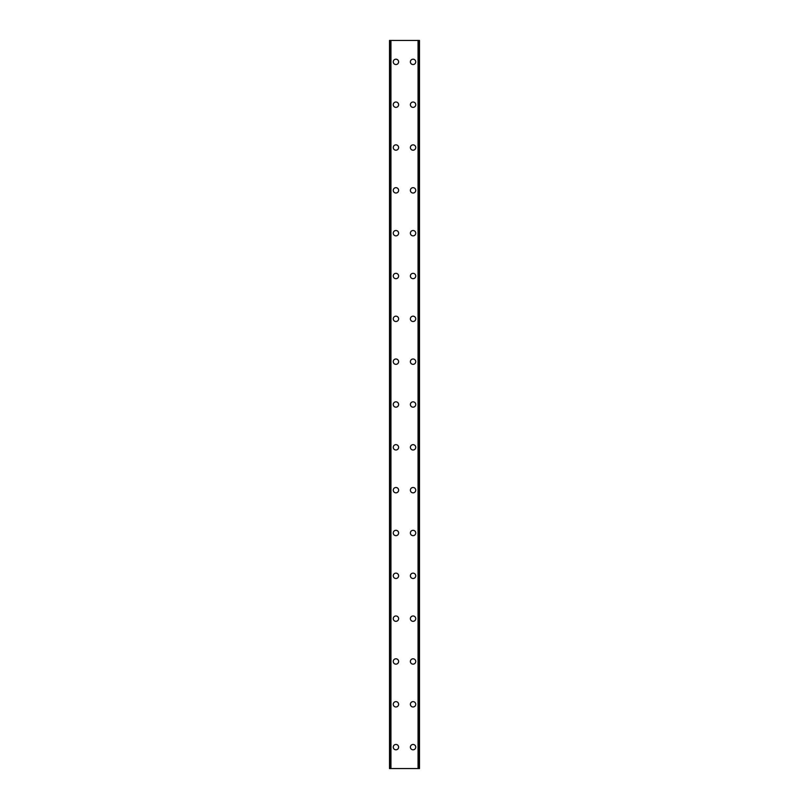 <?xml version="1.0" encoding="UTF-8"?>
<svg xmlns="http://www.w3.org/2000/svg" width="809" height="809" viewBox="0 0 809 809"><rect width="100%" height="100%" fill="white"/><g stroke="black" fill="none" stroke-linecap="round" stroke-linejoin="round"><path stroke-width="1.21" d="M393.255 747.132A2.68 2.68 0 0 1 395.935 744.462A2.68 2.68 0 0 1 398.615 747.132A2.68 2.68 0 0 1 395.935 749.812A2.68 2.68 0 0 1 393.255 747.132M393.255 704.305A2.68 2.68 0 0 1 395.935 701.625A2.68 2.68 0 0 1 398.615 704.305A2.68 2.68 0 0 1 395.935 706.985A2.68 2.68 0 0 1 393.255 704.305M393.255 661.479A2.68 2.68 0 0 1 395.935 658.799A2.68 2.68 0 0 1 398.615 661.479A2.68 2.68 0 0 1 395.935 664.149A2.68 2.68 0 0 1 393.255 661.479M393.255 618.642A2.68 2.68 0 0 1 395.935 615.973A2.68 2.68 0 0 1 398.615 618.642A2.68 2.68 0 0 1 395.935 621.322A2.68 2.68 0 0 1 393.255 618.642M393.255 575.816A2.68 2.68 0 0 1 395.935 573.136A2.68 2.68 0 0 1 398.615 575.816A2.68 2.68 0 0 1 395.935 578.496A2.68 2.68 0 0 1 393.255 575.816M393.255 532.989A2.68 2.68 0 0 1 395.935 530.31A2.68 2.68 0 0 1 398.615 532.989A2.68 2.68 0 0 1 395.935 535.669A2.68 2.68 0 0 1 393.255 532.989M393.255 490.163A2.68 2.68 0 0 1 395.935 487.483A2.68 2.68 0 0 1 398.615 490.163A2.68 2.68 0 0 1 395.935 492.833A2.68 2.68 0 0 1 393.255 490.163M393.255 447.326A2.68 2.68 0 0 1 395.935 444.657A2.68 2.68 0 0 1 398.615 447.326A2.68 2.68 0 0 1 395.935 450.006A2.68 2.68 0 0 1 393.255 447.326M393.255 404.5A2.68 2.68 0 0 1 395.935 401.82A2.68 2.68 0 0 1 398.615 404.5A2.68 2.68 0 0 1 395.935 407.18A2.68 2.68 0 0 1 393.255 404.5M393.255 361.674A2.68 2.68 0 0 1 395.935 358.994A2.68 2.68 0 0 1 398.615 361.674A2.68 2.68 0 0 1 395.935 364.343A2.68 2.68 0 0 1 393.255 361.674M393.255 318.837A2.68 2.68 0 0 1 395.935 316.167A2.68 2.68 0 0 1 398.615 318.837A2.68 2.68 0 0 1 395.935 321.517A2.68 2.68 0 0 1 393.255 318.837M393.255 276.011A2.68 2.68 0 0 1 395.935 273.331A2.68 2.68 0 0 1 398.615 276.011A2.68 2.68 0 0 1 395.935 278.69A2.68 2.68 0 0 1 393.255 276.011M393.255 233.184A2.68 2.68 0 0 1 395.935 230.504A2.68 2.68 0 0 1 398.615 233.184A2.68 2.68 0 0 1 395.935 235.864A2.68 2.68 0 0 1 393.255 233.184M393.255 190.358A2.68 2.68 0 0 1 395.935 187.678A2.68 2.68 0 0 1 398.615 190.358A2.68 2.68 0 0 1 395.935 193.027A2.68 2.68 0 0 1 393.255 190.358M393.255 147.521A2.68 2.68 0 0 1 395.935 144.851A2.68 2.68 0 0 1 398.615 147.521A2.68 2.68 0 0 1 395.935 150.201A2.68 2.68 0 0 1 393.255 147.521M393.255 104.695A2.68 2.68 0 0 1 395.935 102.015A2.68 2.68 0 0 1 398.615 104.695A2.68 2.68 0 0 1 395.935 107.375A2.68 2.68 0 0 1 393.255 104.695M393.255 61.868A2.68 2.68 0 0 1 395.935 59.188A2.68 2.68 0 0 1 398.615 61.868A2.68 2.68 0 0 1 395.935 64.538A2.68 2.68 0 0 1 393.255 61.868M410.385 747.132A2.68 2.68 0 0 1 413.065 744.462A2.68 2.68 0 0 1 415.745 747.132A2.68 2.68 0 0 1 413.065 749.812A2.68 2.68 0 0 1 410.385 747.132M410.385 704.305A2.68 2.68 0 0 1 413.065 701.625A2.68 2.68 0 0 1 415.745 704.305A2.68 2.68 0 0 1 413.065 706.985A2.68 2.68 0 0 1 410.385 704.305M410.385 661.479A2.68 2.68 0 0 1 413.065 658.799A2.68 2.68 0 0 1 415.745 661.479A2.68 2.68 0 0 1 413.065 664.149A2.68 2.68 0 0 1 410.385 661.479M410.385 618.642A2.68 2.68 0 0 1 413.065 615.973A2.68 2.68 0 0 1 415.745 618.642A2.68 2.68 0 0 1 413.065 621.322A2.68 2.68 0 0 1 410.385 618.642M410.385 575.816A2.68 2.68 0 0 1 413.065 573.136A2.68 2.68 0 0 1 415.745 575.816A2.68 2.68 0 0 1 413.065 578.496A2.68 2.68 0 0 1 410.385 575.816M410.385 532.989A2.68 2.68 0 0 1 413.065 530.31A2.68 2.68 0 0 1 415.745 532.989A2.68 2.68 0 0 1 413.065 535.669A2.68 2.68 0 0 1 410.385 532.989M410.385 490.163A2.68 2.68 0 0 1 413.065 487.483A2.68 2.68 0 0 1 415.745 490.163A2.68 2.68 0 0 1 413.065 492.833A2.68 2.68 0 0 1 410.385 490.163M410.385 447.326A2.68 2.68 0 0 1 413.065 444.657A2.68 2.68 0 0 1 415.745 447.326A2.68 2.68 0 0 1 413.065 450.006A2.68 2.68 0 0 1 410.385 447.326M410.385 404.5A2.68 2.68 0 0 1 413.065 401.82A2.68 2.68 0 0 1 415.745 404.5A2.68 2.68 0 0 1 413.065 407.18A2.68 2.68 0 0 1 410.385 404.5M410.385 361.674A2.68 2.68 0 0 1 413.065 358.994A2.68 2.68 0 0 1 415.745 361.674A2.68 2.68 0 0 1 413.065 364.343A2.68 2.68 0 0 1 410.385 361.674M410.385 318.837A2.68 2.68 0 0 1 413.065 316.167A2.68 2.68 0 0 1 415.745 318.837A2.68 2.68 0 0 1 413.065 321.517A2.68 2.68 0 0 1 410.385 318.837M410.385 276.011A2.68 2.68 0 0 1 413.065 273.331A2.68 2.68 0 0 1 415.745 276.011A2.68 2.68 0 0 1 413.065 278.69A2.68 2.68 0 0 1 410.385 276.011M410.385 233.184A2.68 2.68 0 0 1 413.065 230.504A2.68 2.68 0 0 1 415.745 233.184A2.68 2.68 0 0 1 413.065 235.864A2.68 2.68 0 0 1 410.385 233.184M410.385 190.358A2.68 2.68 0 0 1 413.065 187.678A2.68 2.68 0 0 1 415.745 190.358A2.68 2.68 0 0 1 413.065 193.027A2.68 2.68 0 0 1 410.385 190.358M410.385 147.521A2.68 2.68 0 0 1 413.065 144.851A2.68 2.68 0 0 1 415.745 147.521A2.68 2.68 0 0 1 413.065 150.201A2.68 2.68 0 0 1 410.385 147.521M410.385 104.695A2.68 2.68 0 0 1 413.065 102.015A2.68 2.68 0 0 1 415.745 104.695A2.68 2.68 0 0 1 413.065 107.375A2.68 2.68 0 0 1 410.385 104.695M410.385 61.868A2.68 2.68 0 0 1 413.065 59.188A2.68 2.68 0 0 1 415.745 61.868A2.68 2.68 0 0 1 413.065 64.538A2.68 2.68 0 0 1 410.385 61.868M419.335 40.45L389.513 40.45L389.513 768.55L419.487 768.55L419.487 40.45L419.335 768.55M390.525 40.45L390.525 768.55L390.525 40.45M419.487 40.45L419.487 768.55M418.475 768.55L418.475 40.45L418.475 768.55M389.513 768.55L389.513 40.45M389.665 40.45L389.665 768.55M390.939 40.45L390.939 768.55M418.061 40.45L418.061 768.55M390.595 40.45L390.595 768.55M418.405 40.45L418.405 768.55"/></g></svg>
